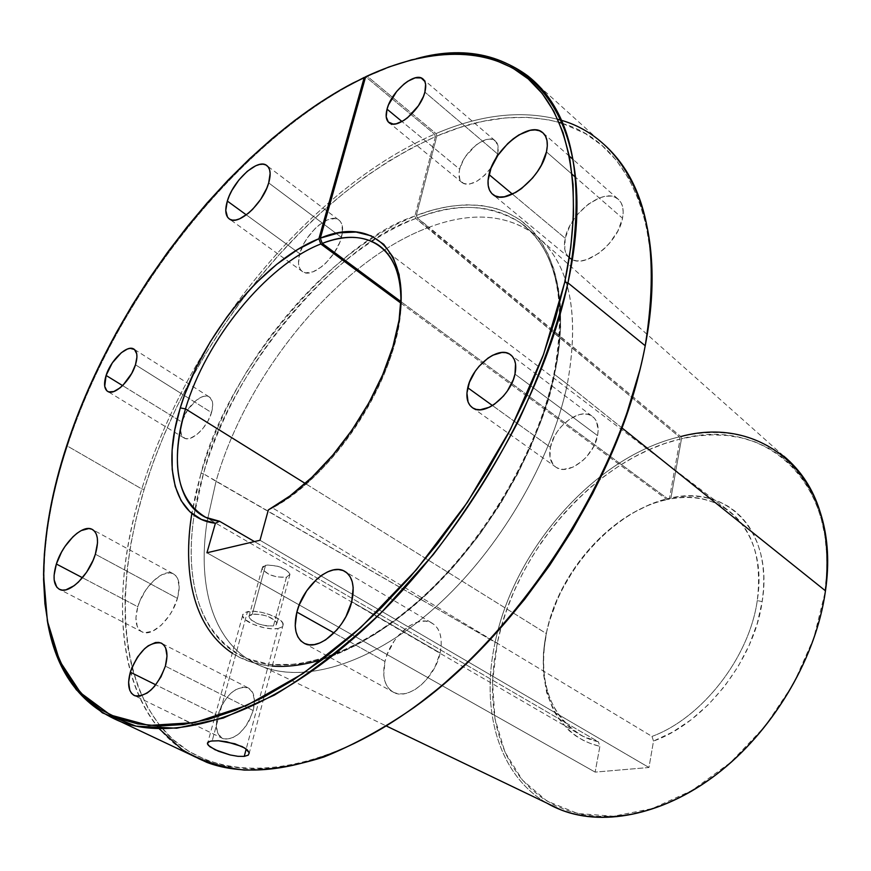 <?xml version="1.0" encoding="UTF-8"?>
<svg xmlns="http://www.w3.org/2000/svg" width="871" height="871" viewBox="0 0 871 871"><rect width="100%" height="100%" fill="white"/><g stroke="black" fill="none" stroke-linecap="round" stroke-linejoin="round"><path stroke-width="0.65" stroke-dasharray="4.36 3.27" d="M286.417 577.266L289.967 574.261C285.721 567.914 277.588 564.931 265.557 565.29L252.242 614.284C264.359 614.109 272.612 617.06 276.989 623.124L273.472 625.933L286.417 577.266L276.88 576.918L269.063 574.414L262.596 569.645L262.138 568.48L262.835 566.531L267.56 565.007L277.936 566.292L287.18 570.516L289.945 574.141L289.183 576.069L286.417 577.266L273.472 625.933L276.227 624.834L276.967 623.015L275.574 620.74L267.441 616.254L261.953 614.73L254.256 614.044L250.641 614.741L248.91 616.265L250.315 619.531L258.437 623.963L266.559 625.911L273.472 625.933C261.398 626.075 253.178 623.113 248.823 617.06L252.242 614.284L265.557 565.29L262.117 568.273C266.33 574.61 274.441 577.604 286.417 577.266M278.121 628.481L282.052 626.957L283.227 624.431C283.445 618.018 258.447 609.047 247.473 611.671L212.176 740.894L247.473 611.671L243.695 613.195L242.574 615.677C242.508 622.144 267.07 630.942 278.121 628.481L246.199 748.984L278.121 628.481L271.861 628.786L264.261 627.795L252.862 624.224L244.762 619.259L242.617 615.982L242.704 614.545L245.176 612.335L253.788 611.311L261.518 612.313L269.466 614.523L279.123 619.281L282.596 622.7L283.053 625.705L282.117 626.913L278.121 628.481M212.894 740.818L218.632 740.786M497.602 153.938C499.007 147.602 498.125 143.171 494.968 140.612C486.454 133.176 463.318 152.109 459.681 169.214L401.988 121.526L459.681 169.214L459.006 173.187L459.888 179.731L463.601 183.563L466.366 184.26L469.621 184.086L477.036 181.168L484.722 175.223L491.473 167.178L494.151 162.746L497.602 153.938L498.092 146.35L495.588 141.146L490.504 139.099L487.227 139.371L479.856 142.409L476.034 145.065L465.724 156.236L463.1 160.569L459.681 169.214C458.157 175.713 459.061 180.264 462.381 182.856C470.83 186.459 480.487 181.299 491.353 167.352L497.602 153.938L424.885 92.119L497.602 153.938M211.511 412.571C213.689 404.471 212.862 399.212 209.029 396.773C201.887 392.266 185.871 407.193 181.745 422.032L122.582 385.592L181.745 422.032L180.471 429.599L181.614 435.358L185.044 438.418L187.461 438.755L190.248 438.265L196.443 434.912L202.682 428.837L207.984 420.976L211.511 412.571L212.731 404.928L212.404 401.771L209.944 397.383L205.48 396.065L202.693 396.621L196.552 400.061L187.679 409.784L181.745 422.032C179.47 430.263 180.308 435.609 184.26 438.091C191.337 442.501 207.472 427.487 211.511 412.571L184.391 395.532L211.511 412.571M135.462 364.797L184.391 395.532L135.462 364.797M253.189 710.54C255.9 698.607 254.082 690.975 247.712 687.644C235.126 686.174 225.099 695.45 217.63 715.45L155.767 684.802L217.63 715.45L216.248 725.184L217.728 733.142L221.898 738.096L224.816 739.185L231.762 738.325L239.296 733.567L246.232 725.619L249.117 720.829L253.189 710.54L254.484 700.676L252.819 692.772L248.507 688.014L242.214 687.088L234.92 690.072L231.24 692.913L227.712 696.506L221.648 705.401L217.63 715.45C214.745 727.579 216.607 735.342 223.216 738.739C235.791 740.012 245.774 730.617 253.189 710.54L165.381 666.141L253.189 710.54M570.2 258.48C564.974 254.397 563.297 247.658 565.192 238.251L569.852 225.839L578.039 213.831L588.567 203.977L599.923 197.739L605.378 196.313L610.408 196.095L614.817 197.129L618.432 199.372L621.099 202.747L622.711 207.146L623.201 212.393L622.525 218.283C618.541 241.996 586.858 267.789 572.301 259.689L576.439 260.843L581.414 260.832L586.891 259.558L598.475 253.45L604.115 248.845L609.362 243.434L617.833 231.055L622.525 218.283L575.644 177.368L622.525 218.283C624.191 209.258 622.602 202.758 617.724 198.784C604.18 186.917 569.645 213.275 565.192 238.251L512.453 194.146L565.192 238.251L564.767 249.248L566.204 253.69L568.687 257.195L572.138 259.612M546.455 151.892L572.16 174.32L546.455 151.892M341.454 237.391C343.675 228.681 342.706 222.802 338.558 219.775C329.02 212.48 304.817 233.874 299.755 253.711L246.33 214.876L299.755 253.711L298.492 262.998L299.112 266.755L300.539 269.727L302.738 271.785L305.634 272.852L313.027 271.828L321.628 266.776L325.961 262.944L333.833 253.417L339.636 242.682L342.455 232.437L341.878 224.283L340.332 221.397L338.024 219.459L335.052 218.545L327.605 219.808L319.134 224.958L314.91 228.757L307.256 238.088L304.11 243.27L299.755 253.711C297.381 262.661 298.372 268.682 302.727 271.774C312.09 278.905 336.544 257.413 341.454 237.391L268.693 182.91L341.454 237.391M177.455 598.377C180.787 585.421 179.274 577.157 172.926 573.597C162.844 568.338 143.345 586.934 137.814 606.782L82.462 577.723L137.814 606.782L135.909 617.746L137.259 626.51L139.11 629.635L141.69 631.725L144.88 632.705L152.621 631.192L161.168 625.269L169.17 615.808L172.556 610.212L177.455 598.377L179.241 587.25L177.673 578.573L175.702 575.579L173.035 573.641L169.791 572.824L162.071 574.588L153.71 580.554L145.936 589.809L139.893 600.99L137.814 606.782C134.265 619.989 135.8 628.416 142.419 632.074C152.403 637.126 172.077 618.345 177.455 598.377L95.353 554.217L177.455 598.377M597.56 435.631C599.172 426.333 597.256 419.789 591.801 415.979C579.596 407.171 554.01 426.779 550.396 447.313L492.463 405.548L550.396 447.313L549.993 457.166L553.183 464.733L556.014 467.281L559.541 468.838L563.624 469.36L572.868 467.183L582.296 461.042L586.629 456.752L593.63 446.573L597.56 435.631L598.159 430.416L596.526 421.52L594.37 418.178L591.431 415.75L587.827 414.324L583.701 413.954L579.215 414.629L569.852 418.984L561.12 426.703L557.396 431.483L554.304 436.632L550.396 447.313C548.61 456.894 550.603 463.622 556.384 467.498C568.425 475.969 594.153 456.295 597.56 435.631L514.979 374.095L597.56 435.631M440.149 652.978C443.034 637.768 440.051 627.653 431.21 622.645C416.327 614.545 390.241 636.755 384.971 661.503L334.061 632.945L384.971 661.503L383.752 674.916L384.753 680.795L386.822 685.804L389.87 689.745L393.801 692.467L398.461 693.849L403.687 693.817L409.261 692.38L414.988 689.56L420.617 685.466L425.941 680.262L434.803 667.382L440.149 652.978L441.216 645.912L441.151 639.314L439.964 633.457L437.71 628.557L434.487 624.79L430.426 622.297L425.701 621.154L420.486 621.393L414.977 623.005L409.392 625.901L398.809 635.079L394.193 641.012L387.138 654.469L384.971 661.503C381.759 677.159 384.851 687.546 394.247 692.674C408.945 700.284 435.184 677.867 440.149 652.978L351.732 601.654L440.149 652.978M322.847 659.249C383.142 640.174 448.032 580.99 487.782 522.48C526.073 462.076 548.382 412.233 554.707 372.93L553.967 373.659L554.468 374.421C537.973 452.604 484.592 542.742 420.628 599.814C356.555 656.919 289.041 676.767 246.297 658.378C201.016 639.205 183.661 581.828 194.124 515.251L203.444 473.78C234.321 366.158 326.037 253.178 415.815 218.501L414.944 216.008C332.145 242.878 225.186 374.563 201.005 473.291L203.444 473.78C227.375 375.771 333.615 245.045 415.815 218.501L427.65 227.799C337.828 261.823 246.406 374.095 216.041 481.325L207.091 521.544C196.617 588.382 214.288 646.217 260.059 665.64C303.021 684.171 370.578 664.693 434.444 608.11C498.201 551.561 551.191 462.044 567.326 384.198L554.468 374.421L549.111 395.989L541.392 419.985L530.885 446.344L517.134 474.847L499.758 505.006L478.538 536.024L453.519 566.76L425.07 595.775L394.008 621.458L361.509 642.21L329.053 656.734L298.176 664.246L270.25 664.617L246.297 658.378C174.777 622.83 187.864 525.224 203.444 473.78L201.005 473.291L191.838 513.487M232.285 653.217C243.401 660.458 256.716 664.758 272.231 666.097M159.197 728.787C114.896 675.961 112.718 583.037 141.788 488.958L67.372 446.05L66.958 444.907L67.372 446.05C52.184 492.148 44.356 535.698 43.877 576.711L47.241 620.206C39.445 568.36 46.163 510.308 67.372 446.05L141.788 488.958L144.14 489.437C114.602 586.401 118.434 681.307 166.524 733.23C214.484 784.51 311.197 782.506 415.794 706.239M367.377 76.343L391.983 66.087L416.175 58.727L391.983 66.087L367.377 76.343L392.462 97.28L367.377 76.343M639.902 369.837L645.215 345.743L639.913 369.772M415.783 706.25L383.044 728.112L354.181 743.769L326.059 755.669L299.003 763.802L273.331 768.211L249.269 769.006L227.037 766.317L206.808 760.329L188.691 751.248L172.796 739.316L159.175 724.781L147.852 707.873L138.827 688.863L132.076 667.992L127.569 645.52L125.25 621.665L125.076 596.668L126.948 570.745L130.802 544.103L136.562 516.928L144.14 489.437L153.427 461.826L164.347 434.248L176.824 406.844L190.749 379.778L206.046 353.201L222.617 327.267L240.374 302.139L259.21 277.947L279.014 254.844L299.711 232.982L321.159 212.524L343.261 193.612L365.874 176.41L388.869 161.081L412.092 147.776L435.402 136.66L434.553 134.188L365.962 77.018L354.584 82.712C232.644 146.84 115.179 299.657 67.372 446.05C116.594 295.073 240.287 137.193 365.962 77.018L434.553 134.188L435.402 136.66C367.714 167.374 306.276 217.848 251.077 288.094C202.246 350.861 166.601 417.971 144.14 489.437L141.788 488.958C157.085 439.757 179.241 391.83 208.267 345.188L225.567 318.851C282.476 236.422 358.449 167.003 434.553 134.188C358.449 167.003 282.476 236.422 225.567 318.851L208.267 345.188C179.241 391.83 157.085 439.757 141.788 488.958C103.801 609.733 120.22 729.854 206.917 762.408M495.131 642.286L497.352 642.744L492.496 681.753L494.968 718.782L504.973 752.13L522.458 780.111L546.988 801.07L577.734 813.514L613.413 816.247L652.259 808.582L692.118 790.422L730.562 762.473L765.108 726.218L793.47 683.844L813.797 638.073L825.468 590.821L821.222 611.932L815.702 632.259L808.397 652.564L799.36 672.608L788.712 692.14L776.573 710.91L763.105 728.689L748.472 745.26L732.859 760.437L716.474 774.025L699.511 785.892L682.189 795.92L664.725 804.009L647.305 810.117L630.136 814.2L613.413 816.247L597.299 816.301L581.959 814.407L567.533 810.618L554.13 805.033L541.882 797.749L530.864 788.886L521.152 778.554L512.801 766.905L505.855 754.057L500.335 740.165L496.263 725.369L493.639 709.8L492.463 693.621L492.703 676.952L494.347 659.957L497.352 642.744L495.131 642.286C514.195 549.035 594.893 456.742 679.336 436.883L680.066 439.093C596.308 458.69 516.209 550.243 497.352 642.744L501.674 625.52L507.26 608.339L514.053 591.355L522.023 574.675L531.081 558.42L541.163 542.709L552.214 527.663L564.136 513.378L576.852 499.976L590.277 487.553L604.322 476.219L618.878 466.061L633.838 457.188L649.102 449.676L664.551 443.622L680.066 439.093L669.494 498.234L650.31 504.233L631.366 513.705L622.155 519.649L604.55 533.694L588.448 550.265L574.25 568.872L562.361 589.003L557.375 599.477L549.525 620.881L546.716 631.66L543.439 653.01L543.417 673.577L546.716 692.75L553.314 709.909L557.821 717.562L569.133 730.649L575.873 735.962L583.287 740.372L591.311 743.834L599.89 746.305L595.133 772.109L648.96 767.493L653.522 741.058C704.977 722.788 754.21 660.12 762.179 601.589L757.247 600.598C749.43 657.387 701.917 718.216 651.987 736.42L653.522 741.058L672.51 732.119L691.03 719.827L708.504 704.497L724.345 686.609L738.02 666.707L749.104 645.444L757.237 623.494L762.179 601.589C773.829 531.081 727.013 484.701 670.942 497.929L668.471 499.355L400.976 301.638L668.471 499.355C723.224 486.486 768.701 531.865 757.247 600.598C762.43 557.908 752.119 527.358 726.316 508.936C709.68 498.201 690.398 495.011 668.471 499.355L670.942 497.929L681.492 438.755L696.92 435.968L712.14 434.858L727.002 435.456L741.373 437.808L755.103 441.924L768.037 447.825L780.046 455.5L790.977 464.907L800.689 476.002L809.039 488.718L815.92 502.948L821.211 518.572L824.826 535.447L826.677 553.423L826.71 572.291L824.902 591.845C841.125 481.99 765.086 416.196 681.492 438.755L680.763 436.545L429.087 227.255C471.265 211.457 506.759 214.048 535.567 235.039C569.612 262.933 580.195 312.656 567.326 384.198C551.408 460.901 499.769 549.035 437.155 605.683C374.421 662.341 307.43 683.441 263.804 667.121C215.355 649.32 196.302 590.2 207.091 521.544L216.041 481.325L203.444 473.78L495.131 642.286C480.346 709.571 498.354 775.255 547.064 803.214C498.354 775.255 480.346 709.571 495.131 642.286L216.041 481.325C246.406 374.095 337.828 261.823 427.65 227.799L679.336 436.883C594.893 456.742 514.195 549.035 495.131 642.286M546.302 633.544C537.647 682.222 549.971 716.517 583.243 736.409L598.377 741.787L254.463 541.588L598.377 741.787C555.774 732.5 535.327 684.976 546.302 633.544L305.231 483.459L546.302 633.544C557.952 572.203 612.346 510.874 667.023 499.66C612.346 510.874 557.952 572.203 546.302 633.544M621.894 427.879L567.326 384.198L621.894 427.879M651.987 736.42C701.917 718.216 749.43 657.387 757.247 600.598L762.179 601.589L763.551 588.959L763.769 576.711L762.833 564.974L760.775 553.891L757.628 543.548L753.448 534.054L748.287 525.485L742.223 517.918L735.32 511.419L727.655 506.018L719.337 501.761L710.431 498.669L701.046 496.742L691.28 495.991L681.209 496.394L670.942 497.929L681.492 438.755L680.763 436.545L417.253 217.946C457.667 202.497 492.017 204.075 520.325 222.693C556.58 249.531 567.957 300.114 554.468 374.421L567.326 384.198C580.478 310.185 568.828 259.667 532.388 232.644C503.961 213.885 469.523 212.089 429.087 227.255L417.253 217.946C454.967 202.453 489.328 204.032 520.325 222.693C557.146 247.484 569.003 310.555 554.468 374.421L553.967 373.659L554.707 372.93L558.736 349.511L560.641 327.224L560.456 306.331L558.224 287.038L554.021 269.52L547.957 253.94L540.151 240.407L530.744 228.997L519.878 219.775L507.706 212.753L494.401 207.94L480.117 205.306L465.016 204.805L449.251 206.383L432.996 209.955L416.382 215.442L436.828 136.05L460.008 127.438L482.904 121.352L505.3 117.933L526.988 117.335L547.739 119.675L559.16 122.408C521.849 112.62 481.075 117.171 436.828 136.05L435.979 133.59L392.462 97.28L435.979 133.59C479.954 114.754 520.553 109.996 557.799 119.316C520.553 109.996 479.954 114.754 435.979 133.59L436.828 136.05L416.382 215.442L417.253 217.946L416.382 215.442C456.578 199.786 501.816 199.895 530.831 229.084C559.813 258.241 567.315 315.313 554.707 372.93L548.556 397.274L540.314 422.195L530.08 447.367L517.962 472.474L504.113 497.178L488.696 521.152L471.93 544.07L454.031 565.66L435.25 585.628L415.826 603.745L396.022 619.804L376.109 633.631L356.315 645.117L336.881 654.154L318.035 660.708L299.972 664.769L282.89 666.369L266.929 665.542L252.231 662.396L238.904 657.017L227.048 649.548L216.727 640.109L207.995 628.873L200.874 615.982L195.376 601.611L191.5 585.911L189.247 569.068L188.582 551.234L189.475 532.584L191.87 513.269L195.735 493.454L201.005 473.291L207.614 452.985L215.496 432.626L224.576 412.353L234.811 392.298L246.101 372.603L258.371 353.397L271.556 334.812L285.546 316.979L300.266 300.016L315.607 284.055L331.492 269.215L347.79 255.617L364.416 243.379L381.226 232.622L398.112 223.466L414.944 216.008L415.815 218.501L679.336 436.883L680.066 439.093L669.494 498.234C617.833 509.611 566.683 562.829 549.525 620.881C532.05 678.836 551.931 735.472 599.89 746.305L598.377 741.787L599.89 746.305L595.133 772.109L648.96 767.493L653.522 741.058L651.987 736.42L272.514 507.902L651.987 736.42M400.954 302.868C401.596 370.251 335.858 475.228 272.514 507.902C284.675 501.173 296.891 492.289 309.151 481.26C347.006 447.444 380.573 394.073 393.812 346.647C398.265 330.915 400.649 316.325 400.954 302.868M268.355 509.894L272.514 507.902L268.355 509.894M535.567 235.039L783.737 456.077C754.7 433.921 720.371 427.4 680.763 436.545M562.72 123.497L585.454 133.644L601.915 145.403L616.45 160.395L628.786 178.599L638.693 199.938L645.934 224.293L650.321 251.49L651.671 281.279L649.864 313.364L644.812 347.355C668.286 226.721 628.895 143.269 562.72 123.497M435.402 136.66L414.944 216.008L435.402 136.66M527.597 75.733L598.508 139.806C587.294 131.009 574.914 124.531 561.37 120.361M400.943 303.184L667.023 499.66L669.494 498.234L667.023 499.66L400.943 303.184M260.004 540.27L648.96 767.493L260.004 540.27M206.928 552.78L595.133 772.109L206.928 552.78M209.062 741.635L211.283 741.025M184.336 720.067L191.489 723.616L184.304 720.067M191.457 723.616L184.271 720.077L191.446 723.616M289.967 574.261L276.989 623.124M283.227 624.431L249.313 752.914M494.968 140.612L423.382 79.359M209.029 396.773L134.286 349.358M247.712 687.644L162.115 643.593M617.724 198.784L573.14 159.491M569.373 156.181L543.493 133.372M338.558 219.775L267.234 165.871M172.926 573.597L92.99 529.829M591.801 415.979L511.321 355.346M431.21 622.645L346.059 572.16M532.388 232.644L520.325 222.693C556.21 249.084 567.424 299.406 553.967 373.659C537.44 451.875 483.917 542.274 419.898 599.488C355.749 656.756 288.486 676.517 246.297 658.378L260.059 665.64M43.877 576.711L43.55 574.958M583.243 736.409L205.719 517.33M263.804 667.121L386.582 726.109M726.316 508.936L377.393 244.381M309.151 481.26L306.723 482.12M393.812 346.647L393.768 343.718M354.584 82.712L352.929 83.061M394.247 692.674L304.981 643.702M556.384 467.498L473.051 408.129M142.419 632.074L59.914 589.558M302.727 271.774L229.596 219.154M569.286 257.718L493.334 194.854M223.216 738.739L134.951 695.798M184.26 438.091L107.96 391.58M462.381 182.856L389.261 122.833M242.574 615.677L207.831 742.44M262.117 568.273L248.823 617.06"/><path stroke-width="1.31" d="M211.283 741.025L218.632 740.786L226.602 741.754L242.094 746.556L247.157 749.746L249.291 752.784L248.246 755.146L244.239 756.387L246.199 748.984L244.239 756.387L237.892 756.311L230.151 754.961L218.425 751.227L209.911 746.752L207.516 744.084L207.494 742.963L209.867 741.352L212.894 740.818M387.04 109.169C391.177 91.771 414.563 71.651 422.718 78.782C425.756 81.221 426.474 85.663 424.885 92.119L423.393 96.55L418.418 105.75L407.65 117.661L403.741 120.492L396.338 123.758L393.137 124.074L388.335 122.038L386.201 116.801L387.04 109.169L388.542 104.814L396.61 91.52L403.926 84.106L407.77 81.264L415.14 77.867L421.129 77.933L424.83 81.482L425.614 84.433L424.885 92.119C420.856 109.681 397.252 129.833 389.25 122.833C386.071 120.35 385.341 115.799 387.04 109.169L401.988 121.526L387.04 109.169M106.099 375.445C110.671 360.3 126.818 344.644 133.622 348.933C137.27 351.253 137.89 356.533 135.462 364.797L131.717 373.419L123.149 385.036L119.948 387.933L113.774 391.547L108.701 391.885L106.817 390.796L104.716 386.332L106.099 375.445L112.326 362.859L121.341 352.701L127.438 349.021L130.182 348.346L134.493 349.511L136.725 353.855L136.932 357.034L135.462 364.797C130.977 380.028 114.689 395.782 107.95 391.58C104.193 389.217 103.573 383.839 106.099 375.445L122.582 385.592L106.099 375.445M130.323 672.194C138.38 651.562 148.56 641.807 160.841 642.929C166.971 646.151 168.484 653.881 165.381 666.141L161.015 676.767L154.592 686.239L150.912 690.061L147.112 693.066L139.763 696.201L136.497 696.212L133.677 695.189L131.401 693.174L129.768 690.246L128.603 682.167L130.323 672.194L132.185 666.957L137.574 656.952L144.488 648.797L148.212 645.792L155.474 642.526L158.74 642.395L161.603 643.288L163.944 645.182L165.675 648.013L167.014 656.037L165.381 666.141C157.379 686.86 147.232 696.746 134.94 695.798C128.581 692.521 127.046 684.65 130.323 672.194L155.767 684.802L130.323 672.194M572.16 174.32L575.644 177.368L572.16 174.32M488.99 174.538C494.184 149.05 529.209 120.862 542.295 132.316C546.999 136.137 548.392 142.659 546.455 151.892L541.414 165.044L537.407 171.663L532.627 177.967L521.511 188.582L515.621 192.502L504.363 196.77L499.431 196.998L495.207 195.921L491.865 193.612L489.513 190.161L488.228 185.708L488.054 180.439L490.994 168.234L497.864 155.354L507.662 143.671L513.215 138.827L518.953 134.885L530.112 130.334L535.11 129.91L539.454 130.759L542.971 132.882L545.518 136.192L546.988 140.59L547.304 145.882L546.455 151.892C541.533 177.695 506.105 205.915 493.324 194.854C488.272 190.923 486.824 184.151 488.99 174.538L512.453 194.146L488.99 174.538M227.331 201.07C232.971 180.874 257.381 158.326 266.461 165.283C270.424 168.157 271.164 174.037 268.693 182.91L266.733 188.321L260.679 199.383L252.634 209.323L248.257 213.362L239.677 218.806L235.801 220.004L232.405 220.123L229.606 219.165L227.538 217.184L225.774 210.488L227.331 201.07L229.291 195.79L231.947 190.368L238.948 179.938L247.277 171.304L255.747 165.762L259.623 164.445L263.075 164.184L265.949 164.989L268.148 166.84L269.564 169.682L270.141 173.405L268.693 182.91C263.194 203.302 238.502 225.97 229.596 219.154C225.447 216.215 224.685 210.183 227.331 201.07L246.33 214.876L227.331 201.07M56.365 564.016C62.505 543.7 82.222 524.2 91.858 529.209C97.933 532.617 99.098 540.956 95.353 554.217L93.088 560.325L86.621 572.203L78.455 582.057L74.133 585.715L65.891 589.83L62.277 590.124L59.206 589.221L56.778 587.174L54.176 580.021L54.1 575.208L56.365 564.016L61.503 552.17L64.933 546.531L72.859 536.895L77.062 533.248L81.232 530.57L88.831 528.534L91.967 529.252L94.493 531.136L96.311 534.108L97.334 538.071L97.519 542.873L95.353 554.217C89.365 574.686 69.451 594.381 59.903 589.558C53.588 586.041 52.402 577.538 56.365 564.016L82.462 577.723L56.365 564.016M467.749 387.737C471.984 366.658 497.994 345.722 509.862 354.247C515.164 357.927 516.873 364.546 514.979 374.095L513.291 379.723L507.412 390.927L503.449 396.065L494.282 404.362L489.437 407.214L480.193 409.762L476.143 409.381L472.692 407.911L469.97 405.418L468.065 402.01L466.932 392.995L469.447 382.238L475.196 371.329L479.039 366.321L487.956 358.133L492.692 355.248L501.87 352.483L505.964 352.711L509.502 354.029L512.344 356.391L514.391 359.723L515.534 363.893L514.979 374.095C510.95 395.325 484.744 416.338 473.051 408.129C467.433 404.373 465.669 397.579 467.749 387.737L492.463 405.548L467.749 387.737M296.88 612.084C302.934 586.608 329.456 563.08 343.914 570.886C352.494 575.742 355.096 585.987 351.732 601.654L345.961 616.581L341.704 623.636L336.761 630.038L325.602 639.891L319.842 642.95L314.268 644.594L309.107 644.78L304.545 643.506L300.756 640.838L297.882 636.886L296.009 631.823L295.215 625.846L296.88 612.084L299.265 604.822L306.69 590.832L316.696 579.248L322.226 574.914L327.844 571.768L333.343 569.95L338.514 569.536L343.152 570.559L347.083 572.976L350.142 576.733L352.211 581.676L353.19 587.642L351.732 601.654C345.994 627.294 319.243 651.073 304.981 643.702C295.868 638.737 293.168 628.198 296.88 612.084L334.061 632.945L296.88 612.084M191.838 513.487C184.358 559.182 186.775 622.547 232.285 653.217M272.231 666.097C287.67 667.284 304.534 665.009 322.847 659.249M185.501 408.913C167.482 466.78 179.698 516.623 219.557 521.261L215.409 523.231C174.189 518.789 161.647 467.433 180.286 407.878L185.501 408.913L305.231 483.459L185.501 408.913C205.698 340.082 266.188 265.241 320.789 243.989L400.943 303.184L320.789 243.989C266.188 265.241 205.698 340.082 185.501 408.913L180.286 407.878L184.706 394.661L196.019 368.03L210.292 341.802L227.091 316.761L236.281 304.948L255.878 283.151L276.619 264.414L297.86 249.411L318.906 238.719L364.241 77.399L340.986 89.615L317.763 104.019L294.703 120.448L271.97 138.729L249.694 158.696L228.006 180.188L207.026 203.052L186.862 227.124L167.624 252.242L149.409 278.274L132.305 305.057L116.431 332.45L101.863 360.278L88.7 388.412L77.04 416.676L66.958 444.907L58.553 472.986L51.922 500.683L47.154 527.804L44.345 554.152L43.572 579.52L44.911 603.668L48.449 626.38L54.242 647.403L62.331 666.5L72.761 683.387L85.532 697.834L100.644 709.56L118.053 718.325L137.672 723.877L159.404 726.011L183.084 724.53L208.528 719.304L235.464 710.213L263.63 697.214L292.689 680.349L322.259 659.695L351.938 635.449L381.313 607.849L409.925 577.233L437.34 544.005L463.132 508.642L486.911 471.647L508.294 433.595L526.988 395.064L542.742 356.62L555.36 318.84L564.724 282.248L543.569 354.388L510.624 429.109L467.455 502.262L416.436 569.699L360.561 627.73L302.999 673.544L246.841 705.379L194.756 722.571L148.832 725.434L110.53 715.047L80.687 692.957L59.664 660.991L47.393 621.045L43.55 574.958C44.029 534.152 51.835 490.798 66.958 444.907C114.58 299.145 231.61 146.894 352.929 83.061L365.548 77.105L364.241 77.399L318.906 238.719L320.789 243.989L318.906 238.719C262.977 260.679 201.081 337.36 180.286 407.878L174.842 429.697L172.099 450.405L172.197 469.458L175.191 486.366L181.114 500.629L189.9 511.789L201.397 519.432L215.409 523.231L219.557 521.261L205.719 517.33C176.715 499.671 169.976 463.524 185.501 408.913M121.189 721.907L206.917 762.408C268.214 785.577 364.797 756.17 456.85 672.325C548.741 588.611 624.257 456.948 645.215 345.743L567.968 282.879L564.724 282.248L567.968 282.879C605.269 110.846 521.13 28.961 416.175 58.727C459.866 47.72 497.003 53.392 527.597 75.733C573.227 111.466 586.684 180.515 567.968 282.879C543.896 396.958 464.613 534.326 370.774 622.765C276.76 711.367 180.46 743.943 121.189 721.907C80.176 705.02 55.526 671.116 47.241 620.206C52.957 646.903 62.647 670.082 76.31 689.756L102.408 712.859L136.039 726.131L176.65 728.221L223.259 718.063L274.365 695.102C310.098 673.533 345.918 645.847 381.836 612.03L433.246 554.609C465.56 512.17 494.042 467.477 518.702 420.541C540.543 373.354 556.961 327.463 567.968 282.879L645.215 345.743C621.317 474.782 522.654 629.004 414.019 707.546C383.305 728.733 353.278 745.206 323.936 756.986C295.411 766.001 268.812 770.367 244.141 770.073C220.842 767.264 200.188 760.459 182.181 749.659L159.197 728.787M365.657 76.735C427.411 47.851 487.738 45.074 528.24 78.934C568.24 113.176 585.04 186.416 564.724 282.248L570.766 247.418L573.521 214.691L573.074 184.456L569.536 157.009L563.069 132.588L553.88 111.379L542.187 93.469L528.24 78.934L512.3 67.764L494.619 59.925L475.446 55.33L455.043 53.882L433.638 55.45L411.46 59.881L388.738 67.034L365.657 76.735L320.343 238.142L338.906 232.873L356.043 232.045L371.188 235.834L383.741 244.316L393.202 257.37L399.125 274.703L401.139 295.846L399.081 320.125L392.897 346.691L382.761 374.563L368.988 402.652L352.124 429.86L332.82 455.087L311.862 477.352L290.097 495.828L268.355 509.894L260.004 540.27L206.928 552.78L215.409 523.231L206.928 552.78L260.004 540.27L268.355 509.894C281.083 502.948 293.865 493.683 306.723 482.12L306.723 482.12C345.613 447.356 380.159 392.44 393.768 343.718L393.768 343.718C418.548 259.743 378.145 213.439 320.343 238.142L322.226 243.423C344.121 235.072 362.51 235.388 377.393 244.381C393.267 254.789 401.128 274.289 400.954 302.868C402.587 247.897 366.8 225.437 322.226 243.423L320.343 238.142L365.657 76.735M415.794 706.239C516.819 633.75 611.181 492.703 639.902 369.837M680.763 436.545C765.032 413.692 841.822 479.921 825.468 590.821C816.105 659.63 770.824 734.547 712.554 777.346C654.186 820.166 589.471 827.929 547.064 803.214L561.153 809.986C605.323 827.341 667.415 813.906 721.613 770.356C775.691 726.762 816.563 655.917 825.468 590.821L621.894 427.879L825.468 590.821C832.045 529.862 818.141 484.94 783.737 456.077M254.463 541.588L219.557 521.261L254.463 541.588M218.632 740.786L234.865 743.758L244.947 748.135L249.291 752.784L248.246 755.146L244.239 756.387L237.892 756.311L230.151 754.961L215.05 749.746L208.332 745.358L207.494 742.963L209.062 741.635M400.976 301.638L322.226 243.423L400.976 301.638M559.16 122.408L562.72 123.497L559.16 122.408M639.913 369.772L624.953 419.506L610.277 456.611L592.65 493.694L572.301 530.189L549.525 565.573L524.669 599.302L498.092 630.909L470.22 659.924L441.466 686L415.783 706.25M572.138 259.612L569.286 257.718M561.37 120.361L557.799 119.316C627.109 136.758 669.429 221.288 645.215 345.743C661.154 245.796 645.585 177.151 598.508 139.806M423.382 79.359L422.718 78.782M134.286 349.358L133.622 348.933M162.115 643.593L160.841 642.929M573.14 159.491L569.373 156.181M543.493 133.372L542.295 132.316M267.234 165.871L266.461 165.283M92.99 529.829L91.858 529.209M511.321 355.346L509.862 354.247M346.059 572.16L343.914 570.886M386.582 726.109L561.153 809.986M207.831 742.44L207.44 743.845"/></g></svg>
